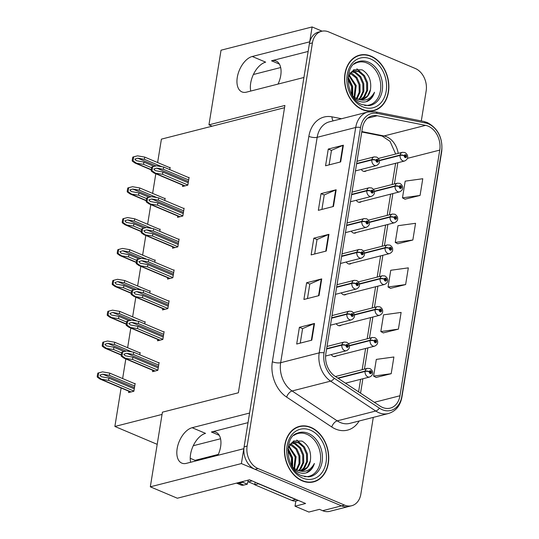 <?xml version="1.0" encoding="UTF-8"?>
<svg xmlns="http://www.w3.org/2000/svg" width="539" height="539" viewBox="0 0 539 539"><rect width="100%" height="100%" fill="white"/><g stroke="black" fill="none" stroke-linecap="round" stroke-linejoin="round"><path stroke-width="0.81" d="M217.911 455.307A19.101 10.82 -67.1 0 0 220.606 446.743A19.101 10.82 -67.1 0 0 215.944 432.238A19.101 10.82 -67.1 0 0 211.403 432.002L219.279 435.33M278.036 84.084A19.101 10.82 -67.1 0 0 280.731 75.521A19.101 10.82 -67.1 0 0 276.069 61.015A19.101 10.82 -67.1 0 0 271.521 60.786L279.404 64.107M351.691 505.73L329.774 511.329A17.908 13.556 75.7 0 1 322.639 510.689L319.465 509.348L308.887 512.05L295.022 506.195L305.6 503.493L249.503 479.798L177.331 498.225L150.32 486.818L162.414 412.173L238.366 392.783L284.902 105.455L208.95 124.846L221.037 50.201L312.108 26.95L309.703 41.826L252.265 56.487A19.101 10.82 -67.1 0 0 237.281 77.4A19.101 10.82 -67.1 0 0 241.944 91.906A19.101 10.82 -67.1 0 0 246.491 92.142L303.929 77.475L249.577 413.042L192.14 427.71A19.101 10.82 -67.1 0 0 177.156 448.623A19.101 10.82 -67.1 0 0 181.818 463.129A19.101 10.82 -67.1 0 0 186.366 463.358L243.803 448.697L241.391 463.567L341.531 505.865A17.908 13.556 75.7 0 0 348.666 506.505A17.908 13.556 75.7 0 1 341.531 505.865L254.987 469.307A17.908 13.556 75.7 0 1 244.1 446.858L309.399 43.659A17.908 13.556 75.7 0 1 318.569 32.057L321.588 31.282A17.908 13.556 75.7 0 0 312.425 42.891L247.125 446.083A17.908 13.556 75.7 0 0 258.006 468.539L344.556 505.09A17.908 13.556 75.7 0 0 351.691 505.73A17.908 13.556 75.7 0 0 360.854 494.122L373.284 417.388M190.624 462.273A19.101 10.82 112.9 0 1 190.57 454.289A19.101 10.82 112.9 0 1 205.548 433.376L192.14 427.71M361.231 169.428A4.777 3.611 75.7 0 0 363.246 171.213A4.777 3.611 75.7 0 0 365.152 171.382A4.777 3.611 75.7 0 0 366.298 170.782M346.24 262.008A4.777 3.611 75.7 0 0 348.255 263.793A4.777 3.611 75.7 0 0 350.155 263.962A4.777 3.611 75.7 0 0 351.3 263.362M341.241 292.866A4.777 3.611 75.7 0 0 343.255 294.658A4.777 3.611 75.7 0 0 345.155 294.826A4.777 3.611 75.7 0 0 346.301 294.227M336.242 323.73A4.777 3.611 75.7 0 0 338.256 325.516A4.777 3.611 75.7 0 0 340.163 325.684A4.777 3.611 75.7 0 0 341.302 325.084M356.232 200.286A4.777 3.611 75.7 0 0 358.253 202.071A4.777 3.611 75.7 0 0 360.153 202.246A4.777 3.611 75.7 0 0 361.298 201.64M331.242 354.588A4.777 3.611 75.7 0 0 333.257 356.38A4.777 3.611 75.7 0 0 335.164 356.548A4.777 3.611 75.7 0 0 336.309 355.949M351.233 231.15A4.777 3.611 75.7 0 0 353.254 232.936A4.777 3.611 75.7 0 0 355.154 233.104A4.777 3.611 75.7 0 0 356.299 232.504M252.265 56.487L265.673 62.153A19.101 10.82 -67.1 0 0 250.696 83.067A19.101 10.82 -67.1 0 0 250.75 91.051M295.022 506.195L295.857 501.007M322.093 31.168L312.108 26.95M150.32 486.818L241.391 463.567M196.371 460.805A17.908 13.556 -104.3 0 1 195.078 460.34L190.233 458.291M157.206 444.345L114.874 426.464L162.05 414.417M208.95 124.846L212.123 126.187L161.41 139.136L157.624 162.535M193.265 445.726L220.552 438.759M253.391 74.503L280.678 67.537M155.805 173.76L152.625 193.4M150.805 204.618L147.625 224.258M145.806 235.482L142.626 255.122M140.807 266.34L137.627 285.98M135.808 297.205L132.628 316.844M130.809 328.062L127.628 347.702M125.816 358.927L122.629 378.56M121.107 387.972L114.874 426.464M284.538 107.699L212.123 126.187M169.778 169.617L170.135 167.4L169.509 167.562M164.779 200.474L165.143 198.258L164.51 198.419M154.787 262.197L155.144 259.98L154.518 260.142M149.788 293.054L150.145 290.844L149.519 290.999M144.789 323.919L145.146 321.702L144.519 321.864M139.79 354.777L140.147 352.567L139.52 352.722M159.78 231.332L160.144 229.122L159.51 229.284M128.814 391.226L128.599 392.574L133.888 391.226L135.148 383.424L134.521 383.586M182.768 185.147L182.546 186.501L187.841 185.147L189.101 177.351L188.475 177.513M177.769 216.011L177.553 217.358L182.842 216.011L184.102 208.209L183.476 208.371M167.77 277.733L167.555 279.081L172.844 277.733L174.11 269.931L173.477 270.093M162.771 308.591L162.556 309.945L167.845 308.591L169.111 300.796L168.478 300.951M157.779 339.455L157.556 340.803L162.845 339.449L164.112 331.653L163.485 331.815M172.77 246.869L172.554 248.223L177.843 246.869L179.103 239.073L178.476 239.228M152.78 370.313L152.557 371.661L157.846 370.313L159.113 362.511L158.486 362.673M308.146 51.434L271.521 60.786M248.021 422.65L211.403 432.002M371.034 56.157A28.648 21.688 75.7 0 0 359.614 55.14A28.648 21.688 75.7 0 0 344.569 80.917A28.648 21.688 75.7 0 0 362.37 109.633A28.648 21.688 75.7 0 0 373.79 110.657A28.648 21.688 75.7 0 0 388.835 84.872A28.648 21.688 75.7 0 0 371.034 56.157M372.26 110.967A28.648 21.688 75.7 0 0 373.716 110.367A28.351 21.459 -104.3 0 1 362.417 109.356A28.351 21.459 -104.3 0 1 344.805 80.938A28.351 21.459 -104.3 0 1 359.688 55.423A28.648 21.688 75.7 0 0 358.118 55.598M310.909 427.38A28.648 21.688 75.7 0 0 299.489 426.356A28.648 21.688 75.7 0 0 284.444 452.14A28.648 21.688 75.7 0 0 302.244 480.855A28.648 21.688 75.7 0 0 313.664 481.873A28.648 21.688 75.7 0 0 328.709 456.095A28.648 21.688 75.7 0 0 310.909 427.38M312.135 482.189A28.648 21.688 75.7 0 0 313.59 481.583A28.351 21.459 -104.3 0 1 302.291 480.579A28.351 21.459 -104.3 0 1 284.68 452.16A28.351 21.459 -104.3 0 1 299.563 426.645A28.648 21.688 75.7 0 0 298 426.814M428.148 126.146A19.101 14.459 -104.3 0 1 439.757 150.098L399.972 395.761A19.101 14.459 -104.3 0 1 390.196 408.138A19.101 14.459 -104.3 0 1 380.11 406.123L334.988 376.235A19.101 14.459 -104.3 0 1 325.852 353.624L362.356 128.235A19.101 14.459 -104.3 0 1 372.132 115.851A19.101 14.459 -104.3 0 1 377.185 115.744L425.588 125.358A19.101 14.459 -104.3 0 1 428.148 126.146M428.505 123.916A21.486 16.264 75.7 0 0 425.628 123.027L377.226 113.412A21.486 16.264 75.7 0 0 360.544 127.467L324.04 352.856A21.486 16.264 75.7 0 0 334.321 378.297L379.443 408.185A21.486 16.264 75.7 0 0 401.784 396.522L441.569 150.866A21.486 16.264 75.7 0 0 428.505 123.916M376.094 377.448L391.193 373.702L393.894 356.993L376.316 359.398L373.608 376.114L376.229 377.522M383.31 332.886L398.409 329.14L401.117 312.425L383.532 314.837L380.824 331.546L383.445 332.961M404.964 199.194L420.063 195.448L422.771 178.732L405.187 181.144L402.478 197.853L405.099 199.268M397.748 243.756L412.847 240.01L415.549 223.301L397.971 225.706L395.262 242.422L397.876 243.83M390.526 288.325L405.624 284.572L408.333 267.863L390.748 270.275L388.046 286.984L390.66 288.392M421.296 120.958L426.16 90.929A17.908 13.556 75.7 0 0 415.273 68.473L328.723 31.922A17.908 13.556 75.7 0 0 321.588 31.282M311.805 340.17L296.693 344.03L299.394 327.321L314.513 323.461L311.805 340.17M333.459 206.477L318.34 210.338L321.049 193.629L336.168 189.768L333.459 206.477M340.675 161.916L325.563 165.776L328.264 149.06L343.383 145.2L340.675 161.916M319.021 295.608L303.908 299.468L306.617 282.753L321.729 278.899L319.021 295.608M326.243 251.046L311.124 254.9L313.833 238.191L328.945 234.33L326.243 251.046M313.833 238.191L317.026 239.538M314.682 253.997L317.033 239.491L328.48 234.492A4.777 1.556 9.2 0 1 328.945 234.33M306.617 282.753L309.804 284.107M307.466 298.559L309.817 284.053L321.257 279.054A4.777 1.556 9.2 0 1 321.729 278.899M328.264 149.06L331.458 150.408M329.12 164.867L331.472 150.361L342.912 145.362A4.777 1.556 9.2 0 1 343.383 145.2M321.049 193.629L324.242 194.977M321.904 209.428L324.249 194.929L335.696 189.923A4.777 1.556 9.2 0 1 336.168 189.768M299.394 327.321L302.588 328.669M300.25 343.121L302.595 328.622L314.042 323.616A4.777 1.556 9.2 0 1 314.513 323.461M405.624 284.572L388.046 286.984M412.847 240.01L395.262 242.422M420.063 195.448L402.478 197.853M398.409 329.14L380.824 331.546M391.193 373.702L373.608 376.114M158.237 367.928L132.87 357.216L125.216 355.774L123.876 354.231L126.665 353.281L133.322 354.426L133.685 352.203L126.51 350.963L121.895 352.149A2.985 1.691 -67.1 0 0 121.524 353.368L121.255 355.039A2.985 1.691 -67.1 0 0 121.241 356.171L123.93 358.132L132.513 359.439L157.873 370.152M326.594 349.029L341.854 345.135A2.985 0.896 7.1 0 1 346.031 345.486A1.489 1.132 75.7 0 0 346.948 347.298A1.489 1.132 75.7 0 0 348.302 346.382A1.489 1.132 75.7 0 0 347.399 344.509A1.489 1.132 75.7 0 0 346.051 345.364L346.718 345.688A0.6 0.451 -104.3 0 1 347.628 345.944A0.6 0.451 -104.3 0 1 347.082 346.462A0.6 0.451 -104.3 0 1 346.712 345.735L346.031 345.486M346.051 345.364A2.985 1.044 -168.7 0 0 341.915 344.771A4.474 3.389 -104.3 0 1 344.172 342.049L327.018 346.429M326.654 348.666L341.915 344.771M159.045 362.915L133.685 352.203M158.688 365.139L133.322 354.426M132.87 357.216L132.513 359.439M126.51 350.963L122.656 351.954L122.009 355.976L121.241 356.171M122.656 351.954L121.895 352.149M122.009 355.976L125.338 358.206M134.272 388.835L108.912 378.122L101.251 376.687L99.91 375.137L102.7 374.187L109.363 375.339L109.72 373.109L102.545 371.87L97.93 373.055A2.985 1.691 -67.1 0 0 97.559 374.282L97.29 375.952A2.985 1.691 -67.1 0 0 97.276 377.084L99.964 379.038L108.548 380.352L133.915 391.065M338.135 378.317L365.092 371.432A2.985 0.896 7.1 0 1 369.269 371.789A1.489 1.132 75.7 0 0 370.185 373.594A1.489 1.132 75.7 0 0 371.539 372.685A1.489 1.132 75.7 0 0 370.637 370.812A1.489 1.132 75.7 0 0 369.289 371.667L369.956 371.991A0.6 0.451 -104.3 0 1 370.866 372.247A0.6 0.451 -104.3 0 1 370.32 372.759A0.6 0.451 -104.3 0 1 369.949 372.038L369.269 371.789M369.289 371.667A2.985 1.044 -168.7 0 0 365.152 371.068A4.474 3.389 -104.3 0 1 367.409 368.353L335.413 376.518M337.751 378.068L365.152 371.068M135.087 383.822L109.72 373.109M134.723 386.052L109.363 375.339M108.912 378.122L108.548 380.352M102.545 371.87L98.698 372.86L98.044 376.889L97.276 377.084M98.698 372.86L97.93 373.055M98.044 376.889L101.372 379.112M163.236 337.064L137.869 326.351L130.216 324.916L128.875 323.366L131.657 322.416L138.321 323.568L138.685 321.338L131.509 320.099L126.894 321.284A2.985 1.691 -67.1 0 0 126.524 322.511L126.254 324.182A2.985 1.691 -67.1 0 0 126.241 325.313L128.929 327.267L137.512 328.581L162.872 339.294M331.593 318.172L346.853 314.271A2.985 0.896 7.1 0 1 351.03 314.628A1.489 1.132 75.7 0 0 351.94 316.433A1.489 1.132 75.7 0 0 353.301 315.524A1.489 1.132 75.7 0 0 352.391 313.651A1.489 1.132 75.7 0 0 351.044 314.507L351.718 314.83A0.6 0.451 -104.3 0 1 352.627 315.086A0.6 0.451 -104.3 0 1 351.711 314.877L351.03 314.628M351.044 314.507A2.985 1.044 -168.7 0 0 346.914 313.907A4.474 3.389 -104.3 0 1 349.171 311.185L332.017 315.571M331.653 317.808L346.914 313.907M164.045 332.051L138.685 321.338M163.688 334.281L138.321 323.568M137.869 326.351L137.512 328.581M131.509 320.099L127.655 321.089L127.009 325.118L126.241 325.313M127.655 321.089L126.894 321.284M127.009 325.118L130.33 327.341M168.235 306.206L142.869 295.493L135.215 294.051L133.867 292.509L136.657 291.559L143.32 292.704L143.684 290.481L136.502 289.241L131.887 290.427A2.985 1.691 -67.1 0 0 131.523 291.646L131.253 293.317A2.985 1.691 -67.1 0 0 131.24 294.449L133.928 296.41L142.512 297.723L167.872 308.429M336.592 287.307L351.852 283.413A2.985 0.896 7.1 0 1 356.023 283.763A1.489 1.132 75.7 0 0 356.939 285.576A1.489 1.132 75.7 0 0 358.3 284.659A1.489 1.132 75.7 0 0 357.391 282.786A1.489 1.132 75.7 0 0 356.043 283.642L356.717 283.965A0.6 0.451 -104.3 0 1 357.626 284.221A0.6 0.451 -104.3 0 1 357.074 284.74A0.6 0.451 -104.3 0 1 356.71 284.013L356.023 283.763M356.043 283.642A2.985 1.044 -168.7 0 0 351.913 283.049A4.474 3.389 -104.3 0 1 354.17 280.327L337.016 284.707M336.653 286.943L351.913 283.049M169.044 301.193L143.684 290.481M168.687 303.417L143.32 292.704M142.869 295.493L142.512 297.723M136.502 289.241L132.655 290.231L132.001 294.254L131.24 294.449M132.655 290.231L131.887 290.427M132.001 294.254L135.329 296.484M173.228 275.341L147.868 264.629L140.214 263.194L138.867 261.644L141.656 260.694L148.319 261.846L148.683 259.616L141.501 258.376L136.886 259.562A2.985 1.691 -67.1 0 0 136.522 260.788L136.252 262.459A2.985 1.691 -67.1 0 0 136.232 263.591L138.921 265.545L147.504 266.859L172.871 277.572M341.591 256.449L356.852 252.548A2.985 0.896 7.1 0 1 361.022 252.906A1.489 1.132 75.7 0 0 361.939 254.711A1.489 1.132 75.7 0 0 363.299 253.802A1.489 1.132 75.7 0 0 362.39 251.929A1.489 1.132 75.7 0 0 361.042 252.784L361.716 253.108A0.6 0.451 -104.3 0 1 362.626 253.364A0.6 0.451 -104.3 0 1 362.073 253.876A0.6 0.451 -104.3 0 1 361.709 253.155L361.022 252.906M361.042 252.784A2.985 1.044 -168.7 0 0 356.912 252.185A4.474 3.389 -104.3 0 1 359.169 249.469L342.016 253.849M341.652 256.086L356.912 252.185M174.043 270.329L148.683 259.616M173.679 272.559L148.319 261.846M147.868 264.629L147.504 266.859M141.501 258.376L137.654 259.367L137 263.396L136.232 263.591M137.654 259.367L136.886 259.562M137 263.396L140.329 265.619M124.118 351.576L113.911 347.264L106.25 345.822L104.91 344.28L107.699 343.33L114.362 344.475L114.719 342.252L107.544 341.012L102.929 342.198A2.985 1.691 -67.1 0 0 102.558 343.417L102.289 345.088A2.985 1.691 -67.1 0 0 102.275 346.22L104.964 348.181L113.547 349.494L121.625 352.904M349.366 345.863L370.091 340.574A2.985 0.896 7.1 0 1 374.268 340.924A1.489 1.132 75.7 0 0 375.178 342.737A1.489 1.132 75.7 0 0 376.539 341.82A1.489 1.132 75.7 0 0 375.629 339.954A1.489 1.132 75.7 0 0 374.282 340.803L374.955 341.126A0.6 0.451 -104.3 0 1 375.865 341.382A0.6 0.451 -104.3 0 1 375.319 341.901A0.6 0.451 -104.3 0 1 374.949 341.174L374.268 340.924M374.282 340.803A2.985 1.044 -168.7 0 0 370.152 340.21A4.474 3.389 -104.3 0 1 372.409 337.488L348.416 343.612M349.306 345.533L370.152 340.21M140.086 352.964L114.719 342.252M131.92 351.893L114.362 344.475M113.911 347.264L113.547 349.494M107.544 341.012L103.697 342.002L103.043 346.025L102.275 346.22M103.697 342.002L102.929 342.198M103.043 346.025L106.372 348.255M129.117 320.712L118.91 316.4L111.25 314.965L109.909 313.415L112.698 312.465L119.355 313.617L119.719 311.387L112.543 310.154L107.928 311.333A2.985 1.691 -67.1 0 0 107.557 312.559L107.288 314.23A2.985 1.691 -67.1 0 0 107.274 315.362L109.963 317.316L118.546 318.63L126.625 322.039M354.366 315.005L375.09 309.716A2.985 0.896 7.1 0 1 379.261 310.066A1.489 1.132 75.7 0 0 380.177 311.872A1.489 1.132 75.7 0 0 381.538 310.963A1.489 1.132 75.7 0 0 380.628 309.09A1.489 1.132 75.7 0 0 379.281 309.945L379.955 310.269A0.6 0.451 -104.3 0 1 380.864 310.525A0.6 0.451 -104.3 0 1 380.312 311.037A0.6 0.451 -104.3 0 1 379.948 310.316L379.261 310.066M379.281 309.945A2.985 1.044 -168.7 0 0 375.151 309.346A4.474 3.389 -104.3 0 1 377.408 306.63L353.416 312.755M354.305 314.668L375.151 309.346M145.079 322.1L119.719 311.387M136.919 321.035L119.355 313.617M118.91 316.4L118.546 318.63M112.543 310.154L108.696 311.138L108.043 315.167L107.274 315.362M108.696 311.138L107.928 311.333M108.043 315.167L111.371 317.39M134.11 289.854L123.903 285.542L116.249 284.107L114.908 282.557L117.691 281.607L124.354 282.759L124.718 280.529L117.542 279.29L112.927 280.475A2.985 1.691 -67.1 0 0 112.557 281.695L112.287 283.366A2.985 1.691 -67.1 0 0 112.274 284.498L114.962 286.458L123.546 287.772L131.624 291.181M359.365 284.147L380.089 278.852A2.985 0.896 7.1 0 1 384.26 279.202A1.489 1.132 75.7 0 0 385.176 281.014A1.489 1.132 75.7 0 0 386.537 280.098A1.489 1.132 75.7 0 0 385.628 278.232A1.489 1.132 75.7 0 0 384.28 279.081L384.954 279.404A0.6 0.451 -104.3 0 1 385.863 279.66A0.6 0.451 -104.3 0 1 385.311 280.179A0.6 0.451 -104.3 0 1 384.947 279.458L384.26 279.202M384.28 279.081A2.985 1.044 -168.7 0 0 380.15 278.488A4.474 3.389 -104.3 0 1 382.407 275.766L358.415 281.89M359.304 283.81L380.15 278.488M150.078 291.242L124.718 280.529M141.919 290.177L124.354 282.759M123.903 285.542L123.546 287.772M117.542 279.29L113.689 280.28L113.042 284.302L112.274 284.498M113.689 280.28L112.927 280.475M113.042 284.302L116.37 286.532M139.109 258.989L128.902 254.684L121.248 253.242L119.907 251.7L122.69 250.75L129.353 251.895L129.717 249.665L122.542 248.432L117.926 249.611A2.985 1.691 -67.1 0 0 117.556 250.837L117.286 252.508A2.985 1.691 -67.1 0 0 117.273 253.64L119.961 255.594L128.545 256.908L136.623 260.324M364.364 253.283L385.089 247.994A2.985 0.896 7.1 0 1 389.259 248.344A1.489 1.132 75.7 0 0 390.175 250.157A1.489 1.132 75.7 0 0 391.536 249.24A1.489 1.132 75.7 0 0 390.627 247.367A1.489 1.132 75.7 0 0 389.279 248.223L389.953 248.546A0.6 0.451 -104.3 0 1 390.863 248.802A0.6 0.451 -104.3 0 1 390.31 249.321A0.6 0.451 -104.3 0 1 389.946 248.594L389.259 248.344M389.279 248.223A2.985 1.044 -168.7 0 0 385.149 247.63A4.474 3.389 -104.3 0 1 387.406 244.908L363.414 251.033M364.303 252.953L385.149 247.63M155.077 260.377L129.717 249.665M146.918 259.313L129.353 251.895M128.902 254.684L128.545 256.908M122.542 248.432L118.688 249.416L118.041 253.445L117.273 253.64M118.688 249.416L117.926 249.611M118.041 253.445L121.363 255.668M248.452 480.067A11.939 6.764 -67.1 0 0 247.313 484.17L242.779 482.257A11.939 6.764 112.9 0 1 242.921 481.482M236.5 483.119L240.845 484.959A11.939 6.764 -67.1 0 0 243.682 485.1L247.313 484.17M236.506 483.119A11.939 6.764 -67.1 0 0 239.154 483.187L242.779 482.257M297.238 499.963A11.939 9.035 -104.3 0 1 295.648 499.471L258.491 483.773A11.939 9.035 75.7 0 0 258.531 483.611M295.648 499.471L291.868 500.435A11.939 9.035 75.7 0 0 296.625 500.859L298.33 500.421M258.491 483.773L254.718 484.743A11.939 9.035 75.7 0 0 255.062 482.149M291.868 500.435L254.718 484.743M354.049 64.175A22.086 16.716 -104.3 0 1 367.019 63.056A22.086 16.716 -104.3 0 1 380.729 88.133A22.086 16.716 -104.3 0 1 364.573 105.388M354.015 98.111L358.26 100.941C361.352 102.289 364.364 102.417 367.302 101.332C370.805 99.702 373.21 96.67 374.511 92.236C370.421 99.715 364.553 101.884 356.892 98.752A14.924 11.299 75.7 0 0 362.835 99.284A14.924 11.299 75.7 0 0 370.475 89.609C371.627 80.601 368.851 74.025 362.141 69.861L353.692 69.726L348.093 76.962M356.663 56.197L359.688 55.423A28.351 21.459 -104.3 0 1 370.987 56.433A28.351 21.459 -104.3 0 1 388.599 84.852A28.351 21.459 -104.3 0 1 373.716 110.367L370.691 111.135M350.357 72.738L351.954 73.311L357 77.65L360.005 84.576L360.079 92.263L357.007 98.799M349.952 73.142L356.057 77.892L359.062 84.818L359.183 92.25L356.447 98.57M352.048 71.498L355.733 72.347L360.78 76.686L363.785 83.612L363.859 91.3L360.901 97.7L359.122 99.412M351.617 71.754L354.79 72.59L359.836 76.929L362.841 83.855L362.915 91.542L359.958 97.943L358.603 99.311M356.892 98.752L352.472 95.902M349.771 73.338L353.88 70.771L359.513 71.384L364.559 75.723L367.564 82.649L367.638 90.336L364.681 96.737L361.11 99.54M353.409 70.905L358.563 71.62L363.609 75.959L366.621 82.891L366.695 90.572L363.731 96.98L360.618 99.553M348.012 77.852L352.445 86.51L352.21 95.47M347.945 79.092L351.502 86.752L351.59 94.386M348.996 74.692L356.225 85.546L354.702 97.64M348.699 75.332L355.282 85.782L354.089 97.229M370.475 89.609L367.51 96.009L362.525 99.358M374.511 92.236L371.519 97.876L366.338 101.649M356.879 68.81L364.559 75.723M348.106 76.929L352.688 86.442L352.769 96.171M293.93 435.397A22.086 16.716 -104.3 0 1 306.893 434.279A22.086 16.716 -104.3 0 1 320.604 459.356A22.086 16.716 -104.3 0 1 304.447 476.611M293.89 469.334L298.134 472.164C301.227 473.505 304.239 473.64 307.176 472.555C310.68 470.924 313.085 467.892 314.385 463.452C310.296 470.931 304.427 473.107 296.767 469.974A14.924 11.299 75.7 0 0 302.709 470.507A14.924 11.299 75.7 0 0 310.349 460.832C311.508 451.823 308.726 445.241 302.015 441.084L293.566 440.942L287.967 448.178M296.538 427.42L299.563 426.645A28.351 21.459 -104.3 0 1 310.862 427.656A28.351 21.459 -104.3 0 1 328.48 456.075A28.351 21.459 -104.3 0 1 313.59 481.583L310.565 482.358M290.231 443.961L291.828 444.534L296.874 448.872L299.879 455.799L299.953 463.486L296.881 470.021M289.827 444.358L295.931 449.108L298.936 456.041L299.064 463.473L296.322 469.792M291.929 442.714L295.608 443.57L300.654 447.902L303.659 454.835L303.733 462.516L300.775 468.923L298.997 470.635M291.491 442.977L294.665 443.806L299.711 448.145L302.716 455.078L302.79 462.758L299.832 469.166L298.478 470.527M296.767 469.974L292.347 467.124M289.645 444.56L293.755 441.993L299.388 442.6L304.434 446.939L307.439 453.872L307.513 461.552L304.555 467.96L300.984 470.763M293.283 442.128L298.444 442.842L303.491 447.181L306.496 454.107L306.57 461.795L303.605 468.196L300.499 470.769M287.887 449.075L292.327 457.726L292.084 466.693M287.819 450.314L291.377 457.968L291.464 465.602M288.87 445.915L296.1 456.762L294.577 468.856M288.574 446.555L295.156 457.005L293.971 468.452M310.349 460.832L307.385 467.232L302.406 470.574M247.927 481.563A2.985 2.257 75.7 0 0 248.425 481.846L254.765 484.527M314.385 463.452L311.394 469.092L306.213 472.871M296.753 440.026L304.434 446.946M287.981 448.145L292.569 457.658L292.643 467.394M178.227 244.484L152.867 233.771L145.207 232.336L143.866 230.786L146.655 229.836L153.319 230.982L153.676 228.758L146.5 227.519L141.885 228.704A2.985 1.691 -67.1 0 0 141.521 229.924L141.245 231.595A2.985 1.691 -67.1 0 0 141.231 232.727L143.92 234.687L152.503 236.001L177.87 246.714M346.59 225.585L361.851 221.691A2.985 0.896 7.1 0 1 366.021 222.041A1.489 1.132 75.7 0 0 366.938 223.853A1.489 1.132 75.7 0 0 368.299 222.937A1.489 1.132 75.7 0 0 367.389 221.071A1.489 1.132 75.7 0 0 366.042 221.92L366.715 222.243A0.6 0.451 -104.3 0 1 367.625 222.499A0.6 0.451 -104.3 0 1 367.072 223.018A0.6 0.451 -104.3 0 1 366.709 222.29L366.021 222.041M366.042 221.92A2.985 1.044 -168.7 0 0 361.912 221.327A4.474 3.389 -104.3 0 1 364.169 218.605L347.008 222.984M346.651 225.221L361.912 221.327M179.042 239.471L153.676 228.758M178.678 241.694L153.319 230.982M152.867 233.771L152.503 236.001M146.5 227.519L142.653 228.509L142 232.531L141.231 232.727M142.653 228.509L141.885 228.704M142 232.531L145.328 234.761M183.226 213.619L157.866 202.907L150.206 201.471L148.865 199.929L151.654 198.972L158.318 200.124L158.675 197.894L151.499 196.661L146.884 197.84A2.985 1.691 -67.1 0 0 146.514 199.066L146.244 200.737A2.985 1.691 -67.1 0 0 146.231 201.869L148.919 203.823L157.503 205.137L182.869 215.849M351.59 194.727L366.85 190.833A2.985 0.896 7.1 0 1 371.021 191.183A1.489 1.132 75.7 0 0 371.937 192.989A1.489 1.132 75.7 0 0 373.298 192.079A1.489 1.132 75.7 0 0 372.388 190.206A1.489 1.132 75.7 0 0 371.041 191.062L371.715 191.385A0.6 0.451 -104.3 0 1 372.624 191.641A0.6 0.451 -104.3 0 1 372.072 192.153A0.6 0.451 -104.3 0 1 371.708 191.433L371.021 191.183M371.041 191.062A2.985 1.044 -168.7 0 0 366.904 190.462A4.474 3.389 -104.3 0 1 369.168 187.747L352.007 192.127M351.65 194.363L366.904 190.462M184.042 208.606L158.675 197.894M183.678 210.837L158.318 200.124M157.866 202.907L157.503 205.137M151.499 196.661L147.652 197.645L146.999 201.674L146.231 201.869M147.652 197.645L146.884 197.84M146.999 201.674L150.327 203.897M188.226 182.761L162.866 172.049L155.205 170.614L153.864 169.064L156.654 168.114L163.317 169.266L163.674 167.036L156.499 165.796L151.883 166.982A2.985 1.691 -67.1 0 0 151.513 168.202L151.243 169.873A2.985 1.691 -67.1 0 0 151.23 171.004L153.918 172.965L162.502 174.279L187.862 184.992M356.589 163.863L371.849 159.968A2.985 0.896 7.1 0 1 376.02 160.319A1.489 1.132 75.7 0 0 376.936 162.131A1.489 1.132 75.7 0 0 378.29 161.215A1.489 1.132 75.7 0 0 377.388 159.349A1.489 1.132 75.7 0 0 376.04 160.198L376.714 160.521A0.6 0.451 -104.3 0 1 377.623 160.777A0.6 0.451 -104.3 0 1 377.071 161.296A0.6 0.451 -104.3 0 1 376.707 160.575L376.02 160.319M376.04 160.198A2.985 1.044 -168.7 0 0 371.903 159.605A4.474 3.389 -104.3 0 1 374.16 156.883L357.007 161.262M356.643 163.499L371.903 159.605M189.041 177.749L163.674 167.036M188.677 179.979L163.317 169.266M162.866 172.049L162.502 174.279M156.499 165.796L152.652 166.787L151.998 170.809L151.23 171.004M152.652 166.787L151.883 166.982M151.998 170.809L155.326 173.039M144.108 228.132L133.901 223.82L126.247 222.385L124.9 220.835L127.689 219.885L134.352 221.037L134.716 218.807L127.534 217.567L122.919 218.753A2.985 1.691 -67.1 0 0 122.555 219.973L122.286 221.644A2.985 1.691 -67.1 0 0 122.272 222.775L124.96 224.736L133.544 226.05L141.616 229.459M369.363 222.425L390.088 217.129A2.985 0.896 7.1 0 1 394.258 217.487A1.489 1.132 75.7 0 0 395.175 219.292A1.489 1.132 75.7 0 0 396.536 218.376A1.489 1.132 75.7 0 0 395.626 216.51A1.489 1.132 75.7 0 0 394.279 217.358L394.952 217.682A0.6 0.451 -104.3 0 1 395.862 217.945A0.6 0.451 -104.3 0 1 394.946 217.736L394.258 217.487M394.279 217.358A2.985 1.044 -168.7 0 0 390.142 216.766A4.474 3.389 -104.3 0 1 392.405 214.044L368.413 220.168M369.303 222.088L390.142 216.766M160.076 229.52L134.716 218.807M151.917 228.455L134.352 221.037M133.901 223.82L133.544 226.05M127.534 217.567L123.687 218.558L123.033 222.58L122.272 222.775M123.687 218.558L122.919 218.753M123.033 222.58L126.362 224.81M149.108 197.274L138.9 192.962L131.246 191.52L129.899 189.977L132.688 189.027L139.352 190.173L139.716 187.943L132.533 186.71L127.918 187.895A2.985 1.691 -67.1 0 0 127.554 189.115L127.285 190.786A2.985 1.691 -67.1 0 0 127.265 191.918L129.953 193.872L138.536 195.185L146.615 198.601M374.356 191.561L395.087 186.272A2.985 0.896 7.1 0 1 399.258 186.622A1.489 1.132 75.7 0 0 400.174 188.434A1.489 1.132 75.7 0 0 401.528 187.518A1.489 1.132 75.7 0 0 400.625 185.645A1.489 1.132 75.7 0 0 399.278 186.501L399.951 186.824A0.6 0.451 -104.3 0 1 400.861 187.08A0.6 0.451 -104.3 0 1 400.309 187.599A0.6 0.451 -104.3 0 1 399.945 186.871L399.258 186.622M399.278 186.501A2.985 1.044 -168.7 0 0 395.141 185.908A4.474 3.389 -104.3 0 1 397.398 183.186L373.412 189.31M374.295 191.23L395.141 185.908M165.075 198.655L139.716 187.943M156.916 197.591L139.352 190.173M138.9 192.962L138.536 195.185M132.533 186.71L128.686 187.693L128.033 191.722L127.265 191.918M128.686 187.693L127.918 187.895M128.033 191.722L131.361 193.952M154.107 166.41L143.9 162.098L136.239 160.662L134.898 159.113L137.688 158.163L144.351 159.315L144.708 157.085L137.533 155.845L132.917 157.031A2.985 1.691 -67.1 0 0 132.554 158.257L132.277 159.928A2.985 1.691 -67.1 0 0 132.264 161.06L134.952 163.014L143.536 164.328L151.614 167.737M379.355 160.703L400.079 155.407A2.985 0.896 7.1 0 1 404.257 155.764A1.489 1.132 75.7 0 0 405.173 157.57A1.489 1.132 75.7 0 0 406.527 156.66A1.489 1.132 75.7 0 0 405.624 154.787A1.489 1.132 75.7 0 0 404.277 155.643L404.951 155.966A0.6 0.451 -104.3 0 1 405.86 156.222A0.6 0.451 -104.3 0 1 404.937 156.014L404.257 155.764M404.277 155.643A2.985 1.044 -168.7 0 0 400.14 155.043A4.474 3.389 -104.3 0 1 402.397 152.321L378.412 158.453M379.294 160.366L400.14 155.043M170.075 167.797L144.708 157.085M161.909 166.733L144.351 159.315M143.9 162.098L143.536 164.328M137.533 155.845L133.685 156.836L133.032 160.865L132.264 161.06M133.685 156.836L132.917 157.031M133.032 160.865L136.36 163.088M322.639 510.689L344.556 505.09M195.078 460.34L218.322 454.404M439.757 150.098L407.403 158.358M398.193 153.399A19.101 14.459 75.7 0 0 386.578 136.758A19.101 14.459 75.7 0 0 384.017 135.969L361.817 131.556M359.163 420.993A29.84 22.591 -104.3 0 1 335.615 429.064A29.84 22.591 -104.3 0 1 331.748 426.982L286.627 397.095A29.84 22.591 -104.3 0 1 272.35 361.757L308.854 136.367A29.84 22.591 -104.3 0 1 332.017 116.848L341.537 118.735M379.443 408.185A5.969 2.991 123.5 0 1 375.75 411.021L337.205 420.858A23.878 18.07 75.7 0 0 340.298 422.529A23.878 18.07 75.7 0 0 349.811 423.378L388.356 413.541A23.878 18.07 -104.3 0 1 375.75 411.021L330.629 381.134A23.878 18.07 -104.3 0 1 319.203 352.863L355.706 127.473A5.969 1.947 9.2 0 1 360.544 127.467M401.784 396.522A5.969 1.947 9.2 0 1 401.932 397.102L441.724 151.439C442.89 138.031 438.072 128.397 427.265 122.535L423.708 121.437A5.969 3.665 101.2 0 1 425.628 123.027M324.04 352.856A5.969 1.947 -170.8 0 0 319.203 352.863L280.664 362.707A23.878 18.07 75.7 0 0 292.084 390.97L337.205 420.858A5.969 2.991 -56.5 0 0 331.748 426.982M334.321 378.297A5.969 2.991 123.5 0 1 330.629 381.134L292.084 390.97A5.969 2.991 -56.5 0 0 286.627 397.095M423.708 121.437L375.299 111.822A5.969 3.665 101.2 0 1 377.226 113.412M308.854 136.367A5.969 1.947 9.2 0 0 317.168 137.317L355.706 127.473A23.878 18.07 -104.3 0 1 367.928 111.997L329.383 121.841A23.878 18.07 75.7 0 0 317.168 137.317L280.664 362.707A5.969 1.947 9.2 0 1 272.35 361.757M441.724 151.439A5.969 1.947 -170.8 0 0 441.569 150.866M312.425 42.891L309.399 43.659M247.125 446.083L244.1 446.858M258.006 468.539L254.987 469.307M332.017 116.848A5.969 3.665 -78.8 0 0 333.203 120.864M399.972 395.761L374.342 402.303M360.544 393.167L362.882 378.749M364.438 369.107L367.874 347.884M369.437 338.249L372.873 317.026M374.437 307.385L377.873 286.162M379.436 276.527L382.872 255.304M384.435 245.663L387.871 224.44M389.434 214.805L392.87 193.582M394.427 183.94L397.87 162.724M425.588 125.358L384.017 135.969A10.746 6.603 -78.8 0 1 382.111 136.03L361.75 131.988M377.185 115.744L367.645 118.176M325.778 251.161L328.48 234.492M332.994 206.599L335.696 189.923M340.21 162.03L342.912 145.362M318.562 295.729L321.257 279.054M311.34 340.291L314.042 323.616M325.596 356.03L346.388 350.721A4.474 3.389 -104.3 0 1 344.603 350.566A4.474 3.389 -104.3 0 1 341.854 345.135M155.077 371.021L124.96 358.3M158.432 366.702L126.665 353.281M345.486 383.189L369.626 377.024A4.474 3.389 -104.3 0 1 367.841 376.862A4.474 3.389 -104.3 0 1 365.092 371.432M131.112 391.934L100.995 379.213M134.474 387.608L102.7 374.187M330.454 325.206L351.388 319.863A4.474 3.389 -104.3 0 1 349.602 319.701A4.474 3.389 -104.3 0 1 346.853 314.271M160.076 340.163L129.96 327.436M163.432 335.837L131.657 322.416M335.453 294.348L356.387 288.998A4.474 3.389 -104.3 0 1 354.601 288.843A4.474 3.389 -104.3 0 1 351.852 283.413M165.075 309.298L134.952 296.578M168.431 304.98L136.657 291.559M340.453 263.483L361.386 258.141A4.474 3.389 -104.3 0 1 359.601 257.979A4.474 3.389 -104.3 0 1 356.852 252.548M170.068 278.441L139.951 265.72M173.43 274.115L141.656 260.694M333.87 356.569L374.625 346.166A4.474 3.389 -104.3 0 1 372.84 346.004A4.474 3.389 -104.3 0 1 370.091 340.574M121.288 354.81L105.994 348.349M126.045 351.078L107.699 343.33M338.869 325.711L379.624 315.302A4.474 3.389 -104.3 0 1 377.839 315.14A4.474 3.389 -104.3 0 1 375.09 309.716M126.288 323.952L110.994 317.491M131.044 320.22L112.698 312.465M343.869 294.846L384.624 284.444A4.474 3.389 -104.3 0 1 382.838 284.282A4.474 3.389 -104.3 0 1 380.089 278.852M131.287 293.088L115.993 286.627M136.044 289.355L117.691 281.607M348.861 263.989L389.616 253.579A4.474 3.389 -104.3 0 1 387.837 253.424A4.474 3.389 -104.3 0 1 385.089 247.994M136.286 262.23L120.985 255.769M141.043 258.498L122.69 250.75M243.682 485.1L239.154 483.187M357.472 61.992A22.699 17.181 -104.3 0 1 368.433 62.147A22.699 17.181 -104.3 0 1 382.569 86.206A22.699 17.181 -104.3 0 1 368.622 105.664L362.093 104.579C345.822 99.506 343.451 65.408 357.472 61.992M370.583 58.94A25.663 19.431 -104.3 0 1 386.187 91.125A25.663 19.431 -104.3 0 1 362.821 106.85A25.663 19.431 -104.3 0 1 347.217 74.665A25.663 19.431 -104.3 0 1 370.583 58.94M297.346 433.208A22.699 17.181 -104.3 0 1 308.308 433.369A22.699 17.181 -104.3 0 1 322.443 457.429A22.699 17.181 -104.3 0 1 308.497 476.887L301.968 475.802C285.697 470.729 283.325 436.624 297.346 433.208M310.457 430.162A25.663 19.431 -104.3 0 1 326.061 462.347A25.663 19.431 -104.3 0 1 302.696 478.073A25.663 19.431 -104.3 0 1 287.092 445.888A25.663 19.431 -104.3 0 1 310.457 430.162M248.425 481.846L252.117 480.903M345.452 232.626L366.379 227.283A4.474 3.389 -104.3 0 1 364.6 227.121A4.474 3.389 -104.3 0 1 361.851 221.691M175.067 247.576L144.951 234.856M178.429 243.257L146.655 229.836M350.451 201.761L371.378 196.418A4.474 3.389 -104.3 0 1 369.599 196.257A4.474 3.389 -104.3 0 1 366.85 190.833M180.066 216.718L149.95 203.998M183.428 212.393L151.654 198.972M355.444 170.903L376.377 165.561A4.474 3.389 -104.3 0 1 374.592 165.399A4.474 3.389 -104.3 0 1 371.849 159.968M185.066 185.854L154.949 173.134M188.428 181.535L156.654 168.114M353.86 233.124L394.615 222.722A4.474 3.389 -104.3 0 1 392.837 222.56A4.474 3.389 -104.3 0 1 390.088 217.129M141.285 231.366L125.985 224.904M146.042 227.633L127.689 219.885M358.859 202.266L399.615 191.857A4.474 3.389 -104.3 0 1 397.829 191.702A4.474 3.389 -104.3 0 1 395.087 186.272M146.285 200.508L130.984 194.047M151.041 196.775L132.688 189.027M363.859 171.402L404.614 160.999A4.474 3.389 -104.3 0 1 402.828 160.838A4.474 3.389 -104.3 0 1 400.079 155.407M151.284 169.644L135.983 163.182M156.04 165.918L137.688 158.163M375.299 111.822L367.928 111.997M388.356 413.541C395.747 411.277 400.275 405.793 401.932 397.102M382.111 136.03L390.047 141.346L395.673 154.039M358.583 391.866L360.618 379.321M362.174 369.687L365.617 348.464M367.174 338.822L370.61 317.606M372.173 307.964L375.609 286.741M377.172 277.107L380.608 255.884M382.171 246.242L385.607 225.019M387.17 215.384L390.607 194.161M392.17 184.52L395.606 163.297M346.388 350.721C348.524 349.616 349.535 348.288 349.42 346.732C349.353 346.516 349.952 344.381 346.665 342.245L344.172 342.049M154.686 371.122L123.93 358.132M369.626 377.024C371.762 375.919 372.772 374.592 372.658 373.035C372.59 372.813 373.19 370.684 369.902 368.548L367.409 368.353M130.721 392.028L99.964 379.038M351.388 319.863C353.523 318.758 354.534 317.424 354.419 315.874C354.352 315.652 354.952 313.523 351.664 311.38L349.171 311.185M159.685 340.257L128.929 327.267M356.387 288.998C358.523 287.893 359.533 286.566 359.412 285.01C359.351 284.794 359.951 282.658 356.663 280.523L354.17 280.327M164.685 309.399L133.928 296.41M361.386 258.141C363.522 257.036 364.532 255.708 364.411 254.152C364.351 253.93 364.95 251.801 361.662 249.665L359.169 249.469M169.684 278.535L138.921 265.545M374.625 346.166C376.761 345.054 377.772 343.727 377.657 342.171C377.59 341.955 378.189 339.819 374.901 337.683L372.409 337.488M121.248 355.06L104.964 348.181M379.624 315.302C381.76 314.197 382.771 312.869 382.65 311.313C382.589 311.091 383.189 308.962 379.901 306.826L377.408 306.63M126.247 324.195L109.963 317.316M384.624 284.444C386.759 283.339 387.77 282.005 387.649 280.448C387.588 280.233 388.188 278.104 384.9 275.961L382.407 275.766M131.246 293.337L114.962 286.458M389.616 253.579C391.759 252.474 392.769 251.147 392.648 249.591C392.587 249.375 393.187 247.239 389.899 245.104L387.406 244.908M136.246 262.473L119.961 255.594M366.379 227.283C368.521 226.171 369.532 224.844 369.41 223.287C369.35 223.072 369.949 220.936 366.661 218.8L364.169 218.605M174.683 247.677L143.92 234.687M371.378 196.418C373.52 195.313 374.531 193.986 374.41 192.43C374.349 192.207 374.949 190.078 371.661 187.943L369.168 187.747M179.676 216.819L148.919 203.823M376.377 165.561C378.519 164.456 379.523 163.122 379.409 161.565C379.348 161.35 379.948 159.221 376.66 157.078L374.16 156.883M184.675 185.955L153.918 172.965M394.615 222.722C396.758 221.617 397.769 220.283 397.647 218.733C397.587 218.511 398.186 216.382 394.898 214.239L392.405 214.044M141.245 231.615L124.96 224.736M399.615 191.857C401.757 190.752 402.761 189.425 402.646 187.868C402.586 187.653 403.185 185.517 399.898 183.381L397.398 183.186M146.244 200.751L129.953 193.872M404.614 160.999C406.75 159.894 407.76 158.56 407.646 157.011C407.585 156.788 408.178 154.659 404.897 152.517L402.397 152.321M151.243 169.893L134.952 163.014"/></g></svg>
